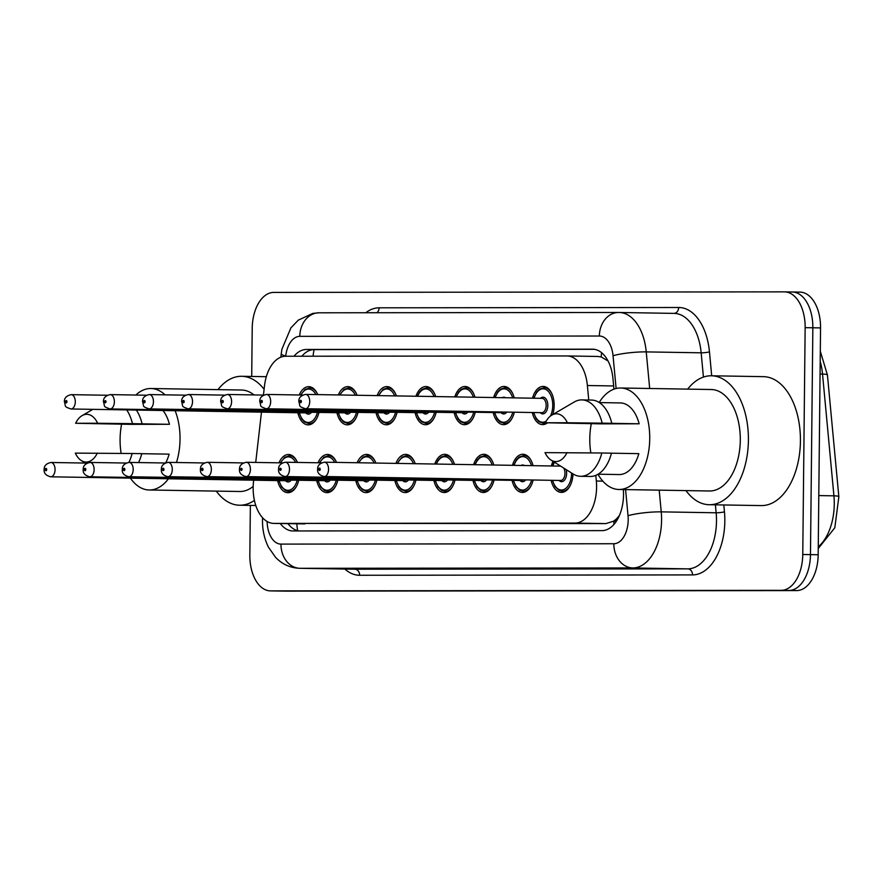 <?xml version="1.0" encoding="UTF-8"?>
<svg xmlns="http://www.w3.org/2000/svg" width="883" height="883" viewBox="0 0 883 883"><rect width="100%" height="100%" fill="white"/><g stroke="black" fill="none" stroke-linecap="round" stroke-linejoin="round"><path stroke-width="1.32" d="M338.321 394.944A19.106 11.28 91 0 1 347.836 386.633A19.106 11.28 91 0 1 357.074 395.264M377.118 395.595A19.106 11.28 91 0 1 386.909 386.588A19.106 11.28 91 0 1 396.39 395.915M415.937 396.235A19.106 11.28 91 0 1 425.981 386.544A19.106 11.28 91 0 1 435.683 396.566M454.789 396.886A19.106 11.28 91 0 1 465.054 386.5A19.106 11.28 91 0 1 474.966 397.218M493.652 397.538A19.106 11.28 91 0 1 504.116 386.456A19.106 11.28 91 0 1 514.215 397.88M532.537 398.178A19.106 11.28 91 0 1 543.188 386.423A19.106 11.28 91 0 1 554.16 405.507A19.106 11.28 91 0 1 552.703 414.602M299.249 394.988A19.106 11.28 91 0 1 308.763 386.666A19.106 11.28 91 0 1 317.725 394.602M318.079 462.78A19.106 11.28 91 0 1 327.593 454.458A19.106 11.28 91 0 1 336.544 462.394M357.14 462.736A19.106 11.28 91 0 1 366.666 454.414A19.106 11.28 91 0 1 375.893 463.056M395.948 463.387A19.106 11.28 91 0 1 405.727 454.381A19.106 11.28 91 0 1 415.22 463.707M434.767 464.028A19.106 11.28 91 0 1 444.8 454.337A19.106 11.28 91 0 1 454.513 464.359M473.608 464.679A19.106 11.28 91 0 1 483.873 454.292A19.106 11.28 91 0 1 493.785 465.01M512.471 465.33A19.106 11.28 91 0 1 522.946 454.248A19.106 11.28 91 0 1 533.045 465.672M551.356 465.97A19.106 11.28 91 0 1 553.034 461.334M279.006 462.824A19.106 11.28 91 0 1 288.52 454.502A19.106 11.28 91 0 1 297.472 462.438M253.675 480.197L253.542 481.39A35.817 21.159 -89 0 0 253.156 487.615A35.817 21.159 -89 0 0 273.719 523.398A35.817 21.159 -89 0 0 273.94 523.409L575.054 523.078A35.817 21.159 -89 0 0 596.334 481.025L595.804 475.374M619.491 515.319A35.817 21.159 91 0 1 613.508 521.202L613.884 521.202A11.943 7.053 -89 0 0 617.305 519.701M608.034 360.959L601.213 356.953L597.979 356.467L567.085 355.948A35.817 21.159 -89 0 0 566.864 355.948L285.639 356.246A35.817 21.159 -89 0 0 264.492 385.871L263.432 395.087M273.719 523.398L605.948 523.597L613.508 521.202M261.478 412.151L255.717 462.438M588.74 400.01L587.383 385.518A35.817 21.159 -89 0 0 567.085 355.948M591.08 424.9L590.959 423.674M358.023 412.372A19.106 11.28 91 0 1 347.196 424.833A19.106 11.28 91 0 1 336.942 412.714M397.096 412.339A19.106 11.28 91 0 1 386.268 424.789A19.106 11.28 91 0 1 376.015 412.67M436.169 412.295A19.106 11.28 91 0 1 425.341 424.745A19.106 11.28 91 0 1 415.087 412.637M475.242 412.251A19.106 11.28 91 0 1 464.414 424.701A19.106 11.28 91 0 1 454.149 412.593M514.303 412.206A19.106 11.28 91 0 1 503.487 424.657A19.106 11.28 91 0 1 493.222 412.549M547.449 422.836A19.106 11.28 91 0 1 542.559 424.624A19.106 11.28 91 0 1 532.294 412.504M318.951 412.416A19.106 11.28 91 0 1 308.134 424.866A19.106 11.28 91 0 1 297.869 412.758M337.781 480.209A19.106 11.28 91 0 1 326.953 492.659A19.106 11.28 91 0 1 316.699 480.551M376.853 480.164A19.106 11.28 91 0 1 366.026 492.626A19.106 11.28 91 0 1 355.761 480.507M415.926 480.131A19.106 11.28 91 0 1 405.098 492.582A19.106 11.28 91 0 1 394.833 480.462M454.988 480.087A19.106 11.28 91 0 1 444.171 492.537A19.106 11.28 91 0 1 433.906 480.429M494.061 480.043A19.106 11.28 91 0 1 483.244 492.493A19.106 11.28 91 0 1 472.979 480.385M533.133 479.999A19.106 11.28 91 0 1 522.306 492.449A19.106 11.28 91 0 1 512.052 480.341M572.968 473.906A19.106 11.28 91 0 1 561.378 492.416A19.106 11.28 91 0 1 551.124 480.297M298.708 480.253A19.106 11.28 91 0 1 287.88 492.703A19.106 11.28 91 0 1 277.626 480.595M799.766 292.118A35.817 21.159 91 0 1 799.998 292.118L792.283 291.986A35.817 21.159 91 0 0 792.062 291.986A35.817 21.159 91 0 1 792.283 291.986A35.817 21.159 91 0 1 812.846 327.781L810.473 554.623A35.817 21.159 91 0 1 788.938 590.462L278.333 591.014A35.817 21.159 91 0 1 278.112 591.014A35.817 21.159 91 0 1 277.891 591.003M799.998 292.118A35.817 21.159 91 0 1 820.55 327.913L818.177 554.756A35.817 21.159 91 0 1 796.643 590.595L286.037 591.135A35.817 21.159 91 0 1 285.816 591.135A35.817 21.159 91 0 1 285.595 591.135M280.253 523.509A35.817 21.159 -89 0 0 292.88 530.959A35.817 21.159 -89 0 0 293.101 530.959L601.996 530.628A35.817 21.159 -89 0 0 623.354 489.557M298.962 530.948A35.817 21.159 91 0 1 287.957 523.641M251.71 376.456L252.218 328.244A35.817 21.159 91 0 1 273.752 292.405L784.358 291.865A35.817 21.159 91 0 1 784.579 291.865A35.817 21.159 91 0 1 805.141 327.659L802.768 554.491A35.817 21.159 91 0 1 781.234 590.33L270.628 590.882A35.817 21.159 91 0 1 270.408 590.882A35.817 21.159 91 0 1 249.845 555.087L250.364 505.407M784.579 291.865L792.283 291.986A35.817 21.159 91 0 1 812.846 327.781L810.473 554.623A35.817 21.159 91 0 1 788.938 590.462L278.333 591.014A35.817 21.159 91 0 1 278.112 591.014L285.816 591.135M613.95 389.149L612.979 378.741A35.817 21.159 -89 0 0 592.67 349.171A35.817 21.159 -89 0 0 592.449 349.171L306.434 349.469A35.817 21.159 -89 0 0 294.006 356.235M301.82 356.235A35.817 21.159 91 0 1 314.149 349.602L594.292 349.304M254.414 500.407A64.481 38.079 91 0 1 239.547 505.219A64.481 38.079 91 0 1 216.291 491.103M175.154 410.716A50.75 29.967 91 0 1 180.033 439.215A50.75 29.967 91 0 1 176.457 462.504M168.432 478.774A50.75 29.967 91 0 1 149.216 489.988A50.75 29.967 91 0 1 130.386 478.144M121.126 453.376A50.75 29.967 91 0 1 120.088 439.281A50.75 29.967 91 0 1 121.6 424.193M253.178 486.434A50.75 29.967 91 0 1 239.779 491.5L149.216 489.988M126.733 409.911A38.212 22.561 91 0 1 132.461 423.663L169.448 424.304L130.982 424.348L75.629 423.277A23.885 14.106 91 0 1 82.086 415.639A23.885 14.106 91 0 1 97.649 423.255L75.629 423.277M163.002 410.518A35.817 21.159 91 0 1 169.448 424.304M97.649 423.255L132.461 423.663M136.368 410.065A38.212 22.561 91 0 1 142.097 423.818M141.777 453.696L169.139 454.149A35.817 21.159 91 0 1 165.75 462.791M135.839 395.032A50.75 29.967 91 0 1 150.905 388.509A50.75 29.967 91 0 1 165.033 394.833M150.905 388.509L241.467 390.021A50.75 29.967 91 0 1 253.984 394.922M217.98 389.624A64.481 38.079 91 0 1 241.699 376.29A64.481 38.079 91 0 1 264.105 389.271M97.329 453.1A23.885 14.106 91 0 1 81.346 460.584A23.885 14.106 91 0 1 75.309 453.122L132.141 453.509A38.212 22.561 91 0 1 128.929 462.405M132.141 453.509L141.777 453.663A38.212 22.561 91 0 1 138.565 462.56M687.68 389.127A64.481 38.079 91 0 1 711.389 375.783A64.481 38.079 91 0 1 748.409 440.209A64.481 38.079 91 0 1 709.248 504.723A64.481 38.079 91 0 1 685.981 490.595M711.389 375.783L763.42 376.655A64.481 38.079 91 0 1 800.428 441.081A64.481 38.079 91 0 1 761.267 505.584L709.248 504.723M599.182 402.493A50.75 29.967 91 0 1 620.606 388.001A50.75 29.967 91 0 1 649.733 438.708A50.75 29.967 91 0 1 618.917 489.48A50.75 29.967 91 0 1 597.99 474.292M590.826 452.869A50.75 29.967 91 0 1 589.789 438.774A50.75 29.967 91 0 1 591.301 423.685M620.606 388.001L711.168 389.513A50.75 29.967 91 0 1 740.296 440.22A50.75 29.967 91 0 1 709.479 490.992L618.917 489.48M551.787 415.131L574.204 402.019A38.212 22.561 91 0 1 581.864 399.9A38.212 22.561 91 0 1 602.162 423.156L639.149 423.796L600.683 423.84L545.33 422.769A23.885 14.106 91 0 1 551.787 415.131A23.885 14.106 91 0 1 567.35 422.747L545.33 422.769M599.314 402.582L620.363 402.935A35.817 21.159 91 0 1 639.149 423.796M567.35 422.747L602.162 423.156M581.864 399.9L591.5 400.065A38.212 22.561 91 0 1 611.798 423.321M611.477 453.189L638.839 453.652A35.817 21.159 91 0 1 619.171 474.557L598.111 474.204M567.029 452.593A23.885 14.106 91 0 1 551.036 460.076A23.885 14.106 91 0 1 545.01 452.626L601.842 453.001A38.212 22.561 91 0 1 580.595 476.301A38.212 22.561 91 0 1 573.012 473.928L551.036 460.076M601.842 453.001L611.477 453.167A38.212 22.561 91 0 1 590.219 476.467L580.595 476.301M296.854 523.785A35.817 28.907 89.9 0 0 297.681 530.694M306.434 349.469L314.149 349.602A35.817 28.907 89.9 0 0 313.079 356.224M601.643 352.747A35.817 28.907 89.9 0 0 601.213 356.953M613.884 521.202A35.817 28.907 89.9 0 0 613.961 524.403M304.834 523.917L273.94 523.409M613.652 385.959L587.383 385.518M602.824 481.136L596.334 481.025M605.948 523.597L575.054 523.078M820.307 351.235L827.437 375.032A11.943 1.777 174.6 0 0 822.526 374.072A47.759 28.212 -89 0 0 820.208 361.346M827.437 375.032L838.85 496.798A11.943 1.777 174.6 0 0 833.927 495.827L822.526 374.072L820.075 374.028M818.265 546.831A47.759 28.212 -89 0 0 833.927 495.827L818.795 495.584M796.643 590.595L781.234 590.33M818.177 554.756L802.768 554.491M286.037 591.135L270.628 590.882M820.55 327.913L805.141 327.659M267.119 521.489A23.885 14.106 -89 0 0 280.971 544.105L613.851 543.74A23.885 14.106 -89 0 0 628.199 519.855A23.885 14.106 -89 0 0 628.034 515.705L625.583 489.59M659.204 490.153L661.235 511.864A47.759 28.212 91 0 1 661.577 520.153A47.759 28.212 91 0 1 632.868 567.946L299.988 568.299A47.759 28.212 91 0 1 299.69 568.299L354.602 569.215A47.759 28.212 -89 0 0 354.9 569.215L687.78 568.862A47.759 28.212 -89 0 0 716.488 521.069A47.759 28.212 -89 0 0 716.146 512.78L715.396 504.822M723.806 504.966L724.446 511.82A53.731 31.733 91 0 1 692.537 574.91L359.657 575.263A5.971 4.812 89.9 0 0 354.9 569.215L299.988 568.299A23.885 19.271 -90.1 0 1 280.971 544.105M724.446 511.82A5.971 0.883 -5.4 0 1 716.146 512.78L661.235 511.864A23.885 3.543 174.6 0 0 628.034 515.705M359.657 575.263A53.731 31.733 91 0 1 344.878 569.049M365.816 312.737A53.731 31.733 91 0 1 379.116 307.814L678.674 307.494A53.731 31.733 91 0 1 709.457 351.853L711.698 375.794M613.851 543.74A23.885 19.271 -90.1 0 0 632.868 567.946L687.78 568.862A5.971 4.812 89.9 0 1 692.537 574.91M616.113 388.498L613.045 355.739A23.885 14.106 -89 0 0 599.358 336.026A23.885 19.271 -90.1 0 1 618.597 312.472A23.885 19.271 -90.1 0 1 618.873 312.472A47.759 28.212 91 0 1 619.171 312.472A47.759 28.212 91 0 1 646.246 351.898L701.157 352.814A47.759 28.212 -89 0 0 674.082 313.388A47.759 28.212 -89 0 0 673.784 313.388M613.045 355.739A23.885 3.543 174.6 0 1 646.246 351.898L649.678 388.487M703.431 377.074L701.157 352.814A5.971 0.883 -5.4 0 0 709.457 351.853M599.358 336.026L299.812 336.346A23.885 14.106 -89 0 0 285.706 356.092L285.695 356.246M673.928 313.388A5.971 4.812 89.9 0 0 678.674 307.494M376.942 312.725A5.971 4.812 89.9 0 0 379.116 307.814M299.812 336.346A23.885 19.271 -90.1 0 1 319.05 312.792A23.885 19.271 -90.1 0 1 319.326 312.792M285.706 356.092A23.885 3.146 -173.5 0 1 281.247 353.697L280.849 357.174M280.408 462.847L284.756 457.284L289.458 455.716A17.914 10.574 91 0 1 296.887 461.147M295.65 462.405A16.711 9.868 -89 0 0 280.761 462.847M291.213 480.131A8.355 4.934 91 0 1 285.54 480.727M50.706 476.809C45.938 475.595 43.753 473.189 44.15 469.59C43.962 465.882 46.225 463.509 50.949 462.482A7.163 4.227 91 0 1 55.055 469.646A7.163 4.227 91 0 1 50.706 476.809L287.118 480.749A7.163 4.227 -89 0 0 288.94 480.087M46.711 469.568A1.192 0.706 -89 0 0 45.298 469.568A1.192 0.706 -89 0 0 46.711 469.568M296.467 486.345A17.914 10.574 91 0 1 288.862 491.533L291.832 491.577M279.16 480.617A16.711 9.868 -89 0 0 288.145 490.319A16.711 9.868 -89 0 0 297.196 480.231M316.721 418.509A17.914 10.574 91 0 1 309.116 423.697L304.458 421.975L301.754 418.995L299.138 412.78M299.403 412.78A16.711 9.868 -89 0 0 308.388 422.482A16.711 9.868 -89 0 0 317.439 412.394M75.298 401.809A7.163 4.227 91 0 1 70.949 408.984C63.576 406.335 66.126 407.03 64.393 401.754C64.216 398.045 66.479 395.683 71.192 394.657A7.163 4.227 91 0 1 75.298 401.809M65.552 401.732A1.192 0.706 -89 0 0 66.965 401.732A1.192 0.706 -89 0 0 65.552 401.732M70.949 408.984L307.361 412.913A7.163 4.227 -89 0 0 309.193 412.251M312.67 387.924L309.712 387.88A17.914 10.574 91 0 1 317.14 393.31M311.467 412.295A8.355 4.934 91 0 1 305.783 412.891M315.893 394.569A16.711 9.868 -89 0 0 301.004 395.021M319.48 462.802L323.829 457.239L328.531 455.672A17.914 10.574 91 0 1 335.959 461.103M334.723 462.361A16.711 9.868 -89 0 0 319.834 462.813M330.286 480.087A8.355 4.934 91 0 1 324.613 480.683M89.779 476.776C85 475.562 82.814 473.145 83.223 469.546C83.035 465.838 85.298 463.476 90.011 462.449A7.163 4.227 91 0 1 94.128 469.601A7.163 4.227 91 0 1 89.779 476.776L326.191 480.705A7.163 4.227 -89 0 0 328.012 480.043M85.783 469.524A1.192 0.706 -89 0 0 84.371 469.524A1.192 0.706 -89 0 0 85.783 469.524M335.54 486.301A17.914 10.574 91 0 1 327.935 491.489L330.904 491.533M318.233 480.573A16.711 9.868 -89 0 0 327.218 490.275A16.711 9.868 -89 0 0 336.268 480.186M358.542 462.758L362.902 457.195L367.604 455.628A17.914 10.574 91 0 1 375.032 461.069M374.138 463.023A16.711 9.868 -89 0 0 358.895 462.769M369.359 480.043A8.355 4.934 91 0 1 363.686 480.639M128.852 476.732C124.073 475.518 121.887 473.111 122.296 469.502C122.108 465.794 124.371 463.432 129.084 462.405A7.163 4.227 91 0 1 133.201 469.557A7.163 4.227 91 0 1 128.852 476.732L365.264 480.672A7.163 4.227 -89 0 0 367.085 480.01M124.856 469.48A1.192 0.706 -89 0 0 123.443 469.491A1.192 0.706 -89 0 0 124.856 469.48M374.613 486.257A17.914 10.574 91 0 1 367.008 491.445L369.966 491.489M357.306 480.54A16.711 9.868 -89 0 0 366.29 490.231A16.711 9.868 -89 0 0 375.341 480.142M397.306 463.409L401.975 457.151L406.677 455.584A17.914 10.574 91 0 1 414.105 461.025M413.52 463.674A16.711 9.868 -89 0 0 397.637 463.409M408.432 479.999A8.355 4.934 91 0 1 402.747 480.595M167.913 476.688C163.145 475.473 160.96 473.067 161.368 469.458C161.181 465.76 163.443 463.387 168.156 462.361A7.163 4.227 91 0 1 172.273 469.524A7.163 4.227 91 0 1 167.913 476.688L404.337 480.628A7.163 4.227 -89 0 0 406.158 479.966M163.929 469.447A1.192 0.706 -89 0 0 162.516 469.447A1.192 0.706 -89 0 0 163.929 469.447M413.685 486.213A17.914 10.574 91 0 1 406.081 491.401L409.039 491.456M396.379 480.495A16.711 9.868 -89 0 0 405.363 490.186A16.711 9.868 -89 0 0 414.403 480.098M436.103 464.05L438.244 459.999L441.036 457.107L445.749 455.551A17.914 10.574 91 0 1 453.178 460.981M452.869 464.337A16.711 9.868 -89 0 0 436.412 464.061M447.504 479.955A8.355 4.934 91 0 1 441.82 480.562M206.986 476.643C202.218 475.429 200.033 473.023 200.43 469.425C200.253 465.716 202.516 463.343 207.229 462.317A7.163 4.227 91 0 1 211.346 469.48A7.163 4.227 91 0 1 206.986 476.643L443.398 480.584A7.163 4.227 -89 0 0 445.231 479.922M203.002 469.403A1.192 0.706 -89 0 0 201.589 469.403A1.192 0.706 -89 0 0 203.002 469.403M452.758 486.18A17.914 10.574 91 0 1 445.153 491.356L448.111 491.412M435.451 480.451A16.711 9.868 -89 0 0 444.436 490.153A16.711 9.868 -89 0 0 453.476 480.054M355.794 418.465A17.914 10.574 91 0 1 348.178 423.652L343.531 421.931L340.827 418.95L338.211 412.736M338.476 412.747A16.711 9.868 -89 0 0 347.461 422.438A16.711 9.868 -89 0 0 356.511 412.35M114.371 401.765A7.163 4.227 91 0 1 110.022 408.939C102.649 406.29 105.187 406.986 103.466 401.71C103.278 398.001 105.552 395.639 110.265 394.613A7.163 4.227 91 0 1 114.371 401.765M104.624 401.699A1.192 0.706 -89 0 0 106.026 401.688A1.192 0.706 -89 0 0 104.624 401.699M110.022 408.939L346.434 412.88A7.163 4.227 -89 0 0 348.266 412.218M351.743 387.891L348.774 387.836A17.914 10.574 91 0 1 356.213 393.277M350.529 412.251A8.355 4.934 91 0 1 344.856 412.847M355.319 395.231A16.711 9.868 -89 0 0 340.076 394.977M394.856 418.421A17.914 10.574 91 0 1 387.251 423.608L382.604 421.886L379.9 418.906L377.273 412.692M377.549 412.703A16.711 9.868 -89 0 0 386.533 422.405A16.711 9.868 -89 0 0 395.584 412.306M153.443 401.732A7.163 4.227 91 0 1 149.095 408.895C141.722 406.257 144.26 406.942 142.538 401.666C142.351 397.968 144.613 395.595 149.337 394.569A7.163 4.227 91 0 1 153.443 401.732M143.686 401.655A1.192 0.706 -89 0 0 145.099 401.655A1.192 0.706 -89 0 0 143.686 401.655M149.095 408.895L385.507 412.836A7.163 4.227 -89 0 0 387.328 412.173M390.816 387.847L387.847 387.792A17.914 10.574 91 0 1 395.275 393.233M389.602 412.206A8.355 4.934 91 0 1 383.928 412.803M394.69 395.882A16.711 9.868 -89 0 0 378.818 395.617M433.928 418.387A17.914 10.574 91 0 1 426.323 423.564L421.677 421.842L418.972 418.873L416.346 412.659M416.621 412.659A16.711 9.868 -89 0 0 425.606 422.361A16.711 9.868 -89 0 0 434.657 412.262M192.516 401.688A7.163 4.227 91 0 1 188.167 408.851C180.794 406.213 183.333 406.897 181.611 401.633C181.423 397.924 183.686 395.551 188.399 394.524A7.163 4.227 91 0 1 192.516 401.688M182.759 401.61A1.192 0.706 -89 0 0 184.172 401.61A1.192 0.706 -89 0 0 182.759 401.61M188.167 408.851L424.58 412.791A7.163 4.227 -89 0 0 426.401 412.129M429.889 387.803L426.919 387.758A17.914 10.574 91 0 1 434.348 393.189M428.674 412.162A8.355 4.934 91 0 1 423.001 412.769M434.039 396.544A16.711 9.868 -89 0 0 417.593 396.268M474.922 464.701L477.306 459.955L480.109 457.074L484.822 455.507A17.914 10.574 91 0 1 492.25 460.937M492.184 464.988A16.711 9.868 -89 0 0 475.22 464.701M486.577 479.922A8.355 4.934 91 0 1 480.893 480.518M246.059 476.599C241.291 475.385 239.105 472.979 239.503 469.381C239.326 465.672 241.589 463.299 246.302 462.273A7.163 4.227 91 0 1 250.408 469.436A7.163 4.227 91 0 1 246.059 476.599L482.471 480.54A7.163 4.227 -89 0 0 484.303 479.877M242.063 469.359A1.192 0.706 -89 0 0 240.662 469.359A1.192 0.706 -89 0 0 242.063 469.359M491.831 486.136A17.914 10.574 91 0 1 484.226 491.323L487.184 491.367M474.513 480.407A16.711 9.868 -89 0 0 483.498 490.109A16.711 9.868 -89 0 0 492.548 480.021M513.763 465.352L516.378 459.911L519.182 457.03L523.884 455.462A17.914 10.574 91 0 1 531.323 460.893M531.467 465.639A16.711 9.868 -89 0 0 522.902 456.643A16.711 9.868 -89 0 0 514.049 465.352M525.639 479.877A8.355 4.934 91 0 1 519.966 480.473M285.132 476.566C280.364 475.352 278.178 472.935 278.575 469.337C278.388 465.628 280.662 463.266 285.375 462.239A7.163 4.227 91 0 1 289.481 469.392A7.163 4.227 91 0 1 285.132 476.566L521.544 480.495A7.163 4.227 -89 0 0 523.376 479.833M281.136 469.315A1.192 0.706 -89 0 0 279.734 469.315A1.192 0.706 -89 0 0 281.136 469.315M530.893 486.091A17.914 10.574 91 0 1 523.288 491.279L526.257 491.323M521.08 465.473A8.355 4.934 91 0 1 524.447 465.529M513.586 480.363A16.711 9.868 -89 0 0 522.57 490.065A16.711 9.868 -89 0 0 531.621 479.977M552.659 480.33A16.711 9.868 -89 0 0 563.641 489.635A16.711 9.868 -89 0 0 571.577 473.299A16.711 9.868 -89 0 0 571.577 473.034M554.436 462.217A16.711 9.868 -89 0 0 552.901 466.003M566.169 469.624A8.355 4.934 91 0 1 566.632 473.31A8.355 4.934 91 0 1 564.027 480.606A8.355 4.934 91 0 1 559.038 480.429M324.204 476.522C319.436 475.308 317.251 472.902 317.648 469.292C317.461 465.584 319.723 463.222 324.447 462.195A7.163 4.227 91 0 1 328.553 469.348A7.163 4.227 91 0 1 324.204 476.522L560.617 480.462A7.163 4.227 -89 0 0 564.965 473.288A7.163 4.227 -89 0 0 563.674 468.045M320.209 469.27A1.192 0.706 -89 0 0 318.796 469.281A1.192 0.706 -89 0 0 320.209 469.27M569.965 486.047A17.914 10.574 91 0 1 562.361 491.235L565.33 491.279M559.281 466.103A8.355 4.934 91 0 1 559.844 465.628M473.001 418.343A17.914 10.574 91 0 1 465.396 423.531L460.749 421.809L458.045 418.829L455.418 412.615M455.694 412.615A16.711 9.868 -89 0 0 464.679 422.317A16.711 9.868 -89 0 0 473.729 412.229M231.589 401.644A7.163 4.227 91 0 1 227.24 408.807C219.867 406.169 222.406 406.864 220.684 401.588C220.496 397.88 222.759 395.507 227.472 394.48A7.163 4.227 91 0 1 231.589 401.644M221.832 401.566A1.192 0.706 -89 0 0 223.244 401.566A1.192 0.706 -89 0 0 221.832 401.566M227.24 408.807L463.652 412.747A7.163 4.227 -89 0 0 465.473 412.085M468.95 387.758L465.992 387.714A17.914 10.574 91 0 1 473.42 393.145M467.747 412.129A8.355 4.934 91 0 1 462.074 412.725M473.354 397.195A16.711 9.868 -89 0 0 456.39 396.909M512.074 418.299A17.914 10.574 91 0 1 504.469 423.487L499.811 421.765L497.107 418.785L494.491 412.571M494.767 412.571A16.711 9.868 -89 0 0 503.751 422.273A16.711 9.868 -89 0 0 512.791 412.184M502.25 397.681A8.355 4.934 91 0 1 505.617 397.736M270.662 401.599A7.163 4.227 91 0 1 266.302 408.774C258.929 406.125 261.478 406.82 259.757 401.544C259.569 397.836 261.832 395.474 266.545 394.447A7.163 4.227 91 0 1 270.662 401.599M260.904 401.522A1.192 0.706 -89 0 0 262.317 401.522A1.192 0.706 -89 0 0 260.904 401.522M266.302 408.774L502.725 412.703A7.163 4.227 -89 0 0 504.546 412.041M508.023 387.714L505.065 387.67A17.914 10.574 91 0 1 512.493 393.101M506.82 412.085A8.355 4.934 91 0 1 501.136 412.681M512.648 397.847A16.711 9.868 -89 0 0 504.083 388.851A16.711 9.868 -89 0 0 495.22 397.56M546.445 422.802A17.914 10.574 91 0 1 543.542 423.443L538.884 421.721L536.18 418.741L533.564 412.527M533.84 412.538A16.711 9.868 -89 0 0 546.169 421.169M550.418 416.081A16.711 9.868 -89 0 0 552.747 405.507A16.711 9.868 -89 0 0 545.264 389.226A16.711 9.868 -89 0 0 534.072 398.211M540.451 398.31A8.355 4.934 91 0 1 545.407 398.266A8.355 4.934 91 0 1 547.813 405.518A8.355 4.934 91 0 1 545.208 412.814A8.355 4.934 91 0 1 540.208 412.637M305.375 408.73L541.787 412.67A7.163 4.227 -89 0 0 546.147 405.496A7.163 4.227 -89 0 0 542.03 398.343L305.617 394.403A7.163 4.227 91 0 1 309.734 401.555A7.163 4.227 91 0 1 305.375 408.73C298.001 406.081 300.551 406.776 298.818 401.5C298.642 397.791 300.904 395.429 305.617 394.403M299.977 401.489A1.192 0.706 -89 0 0 301.39 401.489A1.192 0.706 -89 0 0 299.977 401.489M547.096 387.681L544.138 387.626A17.914 10.574 91 0 1 551.566 393.067M838.85 496.798L834.81 527.769L818.243 548.531M262.582 517.747L262.505 520.308C262.394 529.988 264.381 538.939 268.465 547.195L275.595 557.372C282.251 564.303 290.286 567.946 299.69 568.299M270.408 590.882L278.112 591.014M281.247 353.697L281.953 349.127L290.937 327.803L298.366 320.11L312.781 313.41L319.05 312.792L618.597 312.472L674.082 313.388M50.949 462.482L87.108 463.089M289.458 455.716L292.428 455.76M278.885 480.617L281.578 486.93L285.485 490.628L288.862 491.533M309.116 423.697L312.074 423.741M71.192 394.657L107.351 395.253M309.712 387.88L304.999 389.447L300.65 395.01M90.011 462.449L126.181 463.045M328.531 455.672L331.5 455.716M317.957 480.573L320.65 486.886L324.547 490.584L327.935 491.489M129.084 462.405L165.253 463.001M367.604 455.628L370.562 455.683M357.03 480.529L359.723 486.842L362.35 489.723L367.008 491.445M168.156 462.361L204.326 462.968M406.677 455.584L409.635 455.639M396.103 480.484L398.796 486.798L401.423 489.679L406.081 491.401M207.229 462.317L243.388 462.924M445.749 455.551L448.707 455.595M435.176 480.451L437.858 486.765L441.765 490.462L445.153 491.356M348.178 423.652L351.147 423.697M110.265 394.613L146.423 395.209M348.774 387.836L344.072 389.403L339.723 394.966M387.251 423.608L390.22 423.663M149.337 394.569L185.496 395.176M387.847 387.792L383.145 389.359L378.487 395.617M426.323 423.564L429.293 423.619M188.399 394.524L224.569 395.131M426.919 387.758L422.217 389.315L419.414 392.207L417.273 396.257M239.547 505.219L255.794 505.495M82.086 415.639L92.847 409.348M241.699 376.29L266.313 376.699M81.346 460.584L85.265 463.056M246.302 462.273L282.461 462.88M484.822 455.507L487.78 455.551M474.248 480.407L476.93 486.721L480.838 490.418L484.226 491.323M285.375 462.239L321.533 462.835M523.884 455.462L526.853 455.507M513.321 480.363L516.003 486.676L519.91 490.374L523.288 491.279M554.149 462.041L552.626 465.992M324.447 462.195L560.628 466.125M552.383 480.319L555.076 486.632L558.972 490.33L562.361 491.235M465.396 423.531L468.354 423.575M227.472 394.48L263.642 395.087M465.992 387.714L461.29 389.282L458.487 392.162L456.092 396.909M504.469 423.487L507.427 423.531M266.545 394.447L302.714 395.043M505.065 387.67L500.363 389.237L497.559 392.118L494.933 397.56M543.542 423.443L546.5 423.487M544.138 387.626L539.425 389.193L536.632 392.074L533.796 398.2"/></g></svg>
